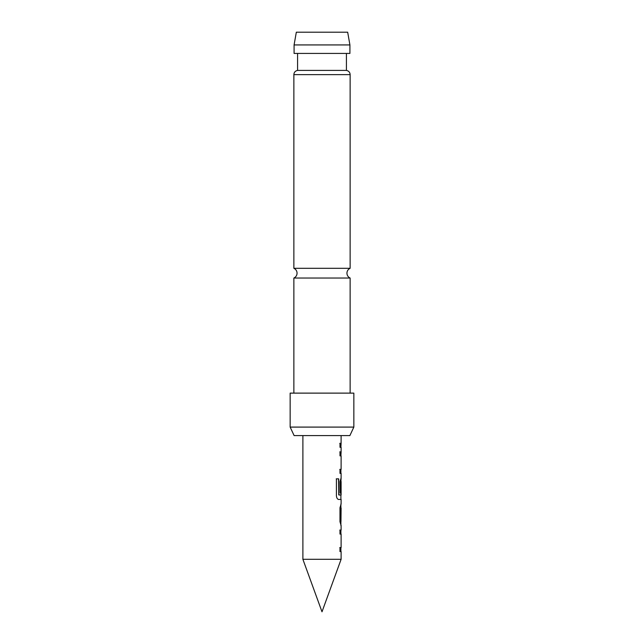 <?xml version="1.0" encoding="UTF-8"?>
<svg xmlns="http://www.w3.org/2000/svg" width="644" height="644" viewBox="0 0 644 644"><rect width="100%" height="100%" fill="white"/><g stroke="black" fill="none" stroke-linecap="round" stroke-linejoin="round"><path stroke-width="0.97" d="M350.135 393.122L350.135 278.031L293.865 278.031A5.305 5.305 0 0 0 293.865 268.307L293.865 74.632C294.034 72.313 295.274 70.912 297.584 70.413L346.416 70.413L346.416 53.428M350.135 278.031A5.305 5.305 0 0 1 350.135 268.307L293.865 268.307M341.111 559.306L322 611.8L302.889 559.306L341.111 559.306L341.111 551.578L339.976 551.578L339.976 547.569L341.111 547.569L341.111 534.069L339.976 534.069L339.976 530.06L341.111 530.06L341.111 525.52L339.976 521.777L339.984 507.738L341.111 503.994L341.111 499.446L338.575 499.446C337.367 499.189 336.643 497.941 336.401 495.703L336.401 478.846L338.704 478.846L338.704 494.729L341.111 494.995L341.111 481.495L340.934 493.159L339.984 493.159L339.984 481.656L341.111 477.929L341.111 473.38L339.984 473.372L339.992 469.363L341.111 469.371L341.111 455.88L339.992 455.871L339.992 451.863L341.111 451.871L341.111 447.322L339.992 447.314L339.992 443.305L341.103 443.314L341.111 435.586M294.083 44.935L296.329 32.2L347.671 32.2L349.917 44.935L294.083 44.935L294.083 53.428L349.917 53.428L349.917 44.935M353.846 427.093L349.885 435.586L294.115 435.586L290.154 427.093L353.846 427.093L353.846 393.122L290.154 393.122L290.154 427.093M302.889 559.306L302.889 435.586M341.103 443.314L340.893 447.322M341.111 451.871L340.893 455.871M340.893 473.372L340.893 469.371M341.111 477.929L340.893 481.495M340.966 508.011L340.966 521.511L341.111 508.011M341.111 547.569L339.774 547.569M341.111 494.995L338.833 494.995M341.111 469.371L339.791 469.363M339.799 443.305C341.256 443.314 341.256 443.314 339.774 443.322M339.791 451.863L340.901 451.871M336.24 478.846L338.519 478.846L338.704 494.729M340.724 481.76L340.724 493.159M340.757 508.011L340.934 521.238M339.782 530.06L340.901 530.06M350.135 268.307L350.135 74.632L293.865 74.632M350.135 74.632C349.966 72.313 348.726 70.912 346.416 70.413M293.865 393.122L293.865 278.031M297.584 70.413L297.584 53.428M340.893 499.446L340.893 494.995M340.893 525.52L340.893 521.511M340.893 508.011L340.893 504.002M340.893 551.578L340.893 547.569M340.893 534.069L340.893 530.06"/></g></svg>
